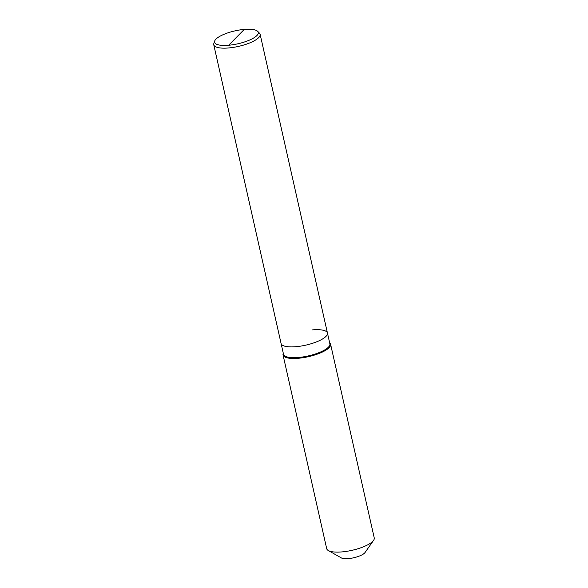 <?xml version="1.0" encoding="UTF-8"?>
<svg xmlns="http://www.w3.org/2000/svg" width="588" height="588" viewBox="0 0 588 588"><rect width="100%" height="100%" fill="white"/><g stroke="black" fill="none" stroke-linecap="round" stroke-linejoin="round"><path stroke-width="0.88" d="M214.694 41.02L213.856 43.461A23.763 7.027 -12.7 0 0 213.76 44.769A23.763 7.027 -12.7 0 0 228.622 47.959A23.763 7.027 -12.7 0 0 260.124 34.317A23.763 7.027 -12.7 0 0 259.477 33.178L257.676 31.333A22.395 6.622 -12.7 0 0 244.285 29.4A22.395 6.622 -12.7 0 0 214.694 41.02A22.395 6.622 -12.7 0 0 228.6 45.254A22.395 6.622 -12.7 0 0 250.966 39.425A22.395 6.622 -12.7 0 0 257.676 31.333M213.76 44.769L281.086 343.51A23.763 7.027 -12.7 0 0 295.948 346.7A23.763 7.027 -12.7 0 0 327.45 333.065L329.883 343.855A23.763 7.027 -12.7 0 1 298.373 357.489A23.763 7.027 -12.7 0 1 283.519 354.299L281.086 343.51A23.763 7.027 -12.7 0 0 295.948 346.7A23.763 7.027 -12.7 0 0 327.45 333.065A23.763 7.027 -12.7 0 0 312.588 329.875M283.291 353.307A24.373 7.21 -12.7 0 0 283.048 355.005A24.373 7.21 -12.7 0 0 298.292 358.276A24.373 7.21 -12.7 0 0 330.603 344.289A24.373 7.21 -12.7 0 0 329.655 342.855M283.048 355.005L326.685 548.641A24.373 7.21 -12.7 0 0 328.347 550.552A24.373 7.21 -12.7 0 0 341.929 551.911A24.373 7.21 -12.7 0 0 373.564 540.365A24.373 7.21 -12.7 0 0 374.24 537.924L330.603 344.289M328.347 550.552L341.283 557.887A12.796 3.785 -12.7 0 0 348.412 558.6A12.796 3.785 -12.7 0 0 365.023 552.536L373.564 540.365M228.6 45.254L244.285 29.4M327.45 333.065L260.124 34.317"/></g></svg>
